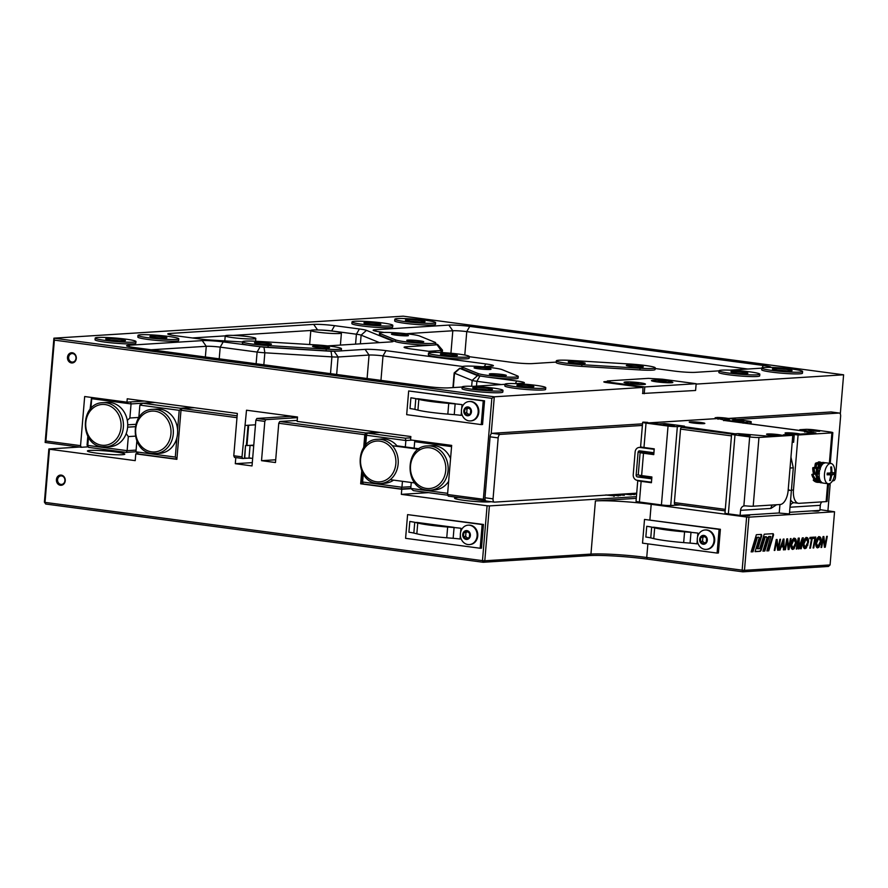 <?xml version="1.0" encoding="UTF-8"?>
<svg xmlns="http://www.w3.org/2000/svg" width="888" height="888" viewBox="0 0 888 888"><rect width="100%" height="100%" fill="white"/><g stroke="black" fill="none" stroke-linecap="round" stroke-linejoin="round"><path stroke-width="1.33" d="M494.15 502.086L486.402 501.054A3.408 1.687 -82.4 0 1 486.236 501.043A3.408 1.687 -82.4 0 1 484.97 497.768L493.051 498.845L498.168 437.895L490.098 436.818A3.408 1.687 -82.4 0 1 492.085 433.322L642.524 423.842M484.97 497.768L490.098 436.818M728.471 418.437L831.113 411.965A3.408 1.687 -82.4 0 1 831.279 411.976A3.408 1.687 -82.4 0 1 831.434 412.01M492.085 433.322L500.166 434.399L642.39 425.441M736.552 419.513L839.182 413.042L831.113 411.965M831.279 411.976L839.349 413.053A3.408 1.687 97.6 0 1 840.614 416.328L835.497 477.278A3.408 1.687 97.6 0 1 833.499 480.774L832.5 480.841M636.707 493.173L494.472 502.131A3.408 1.687 97.6 0 1 494.316 502.12A3.408 1.687 97.6 0 1 493.051 498.845M500.166 434.399A3.408 1.687 97.6 0 0 498.168 437.895M693.128 423.01L700.821 423.654M816.305 474.081A5.461 2.708 -82.4 0 1 816.316 472.383A5.461 2.708 -82.4 0 1 816.805 469.941M818.292 467.388A5.461 2.708 -82.4 0 1 818.925 466.955M815.706 474.259L816.76 468.442M816.96 477.933L816.094 476.012M817.448 467.377L819.058 465.889M816.072 467.399L816.338 469.097L814.773 467.532L816.072 467.399L817.071 462.67L817.571 463.68M819.136 462.937L818.37 465.956L817.815 462.792L820.368 462.171L820.734 463.436M814.829 467.876L812.842 467.643L812.742 468.498A10.234 4.584 75.3 0 0 813.475 473.548L813.641 474.436L815.584 473.693M814.829 474.17L814.019 467.366M814.407 473.537L811.843 474.481L812.043 475.38A10.234 6.56 76.8 0 0 814.496 479.709L815.983 480.075L816.449 477.6M813.785 474.059L812.864 474.27L813.064 475.147L815.983 480.075M814.929 479.342L814.152 480.153L814.64 480.686L818.958 482.073M819.014 482.362L818.37 482.351A10.234 7.703 90.6 0 1 814.64 480.686M817.471 482.339L818.092 482.362L817.471 482.339A10.234 7.703 90.6 0 1 813.741 480.674L813.23 480.119L814.019 479.132M820.679 463.403L821.345 462.459L822.588 462.87M820.368 462.171A10.234 1.776 95.4 0 0 820.101 462.004L818.758 461.882A10.234 1.776 95.4 0 0 818.081 462.47L817.815 462.792M817.071 462.67L815.506 463.225A10.234 2.697 82.8 0 0 814.884 466.744L814.773 467.532M816.805 463.059A10.234 2.697 82.8 0 0 816.194 466.577M813.919 468.187A10.234 4.584 75.3 0 0 814.651 473.249M813.064 475.147A10.234 6.56 76.8 0 0 815.506 479.476M811.843 474.481L812.864 474.27M813.23 480.119L814.152 480.153M820.101 462.004A10.234 1.776 95.4 0 0 819.413 462.593M770.495 435.12L776.867 435.597M828.77 483.782A10.234 5.073 -82.4 0 1 828.271 483.76A10.234 5.073 -82.4 0 1 824.53 473.448A10.234 5.073 -82.4 0 1 830.48 463.458A10.234 5.073 -82.4 0 1 830.968 463.481A10.234 5.073 -82.4 0 1 834.709 473.792A10.234 5.073 -82.4 0 1 828.77 483.782M828.271 483.76L822.987 483.061A10.234 5.073 -82.4 0 1 819.247 472.738A10.234 5.073 -82.4 0 1 825.196 462.759A10.234 5.073 -82.4 0 1 825.685 462.77L830.968 463.481M830.702 475.901L831.534 476.012L830.469 480.497L829.614 480.552L830.68 476.068L830.18 474.758L827.117 474.814L827.25 473.115L830.247 473.06L831.046 471.661L830.746 466.999L831.601 466.955L831.912 471.617L831.057 471.495M831.912 471.617L832.478 472.927L830.768 472.705L832.367 472.904M832.478 472.927L834.098 472.682L833.965 474.381L832.334 474.614L831.534 476.012M830.469 480.497L829.658 480.386M833.965 474.381L828.027 474.048A1.365 0.677 97.6 0 0 827.538 474.414M830.336 473.892L830.402 473.026M657.242 423.798L648.773 423.021M700.965 422.51A7.848 0.666 4.8 0 0 692.862 421.844A7.848 0.666 4.8 0 0 689.232 422.155A7.848 0.666 4.8 0 0 693.084 422.999A7.848 0.666 4.8 0 0 704.806 423.465A7.848 0.666 4.8 0 0 700.965 422.51M800.31 434.121A7.837 0.666 4.8 0 0 796.814 433.455A7.837 0.666 4.8 0 0 788.722 432.789A7.837 0.666 4.8 0 0 785.092 433.111A7.837 0.666 4.8 0 0 788.944 433.955A7.837 0.666 4.8 0 0 794.438 434.487M781.817 435.286A7.837 0.666 4.8 0 0 778.321 434.621A7.837 0.666 4.8 0 0 770.229 433.955A7.837 0.666 4.8 0 0 766.599 434.276A7.837 0.666 4.8 0 0 770.451 435.12A7.837 0.666 4.8 0 0 775.946 435.653M735.042 433.799L684.426 426.751M785.725 435.031L783.582 434.754L788.378 434.454L792.762 435.342L788.966 434.831L767.987 436.152L738.194 433.599L732.545 433.955A6.827 0.577 4.8 0 0 731.612 434.165A6.827 0.577 4.8 0 0 734.987 434.954L749.672 436.907A6.827 0.577 4.8 0 0 758.963 437.473L792.784 435.342L788.144 490.542A13.642 6.76 -82.4 0 1 780.164 504.517L753.191 506.216A6.827 0.577 -175.2 0 1 745.476 505.838L743.867 505.938L745.476 505.838M794.238 434.942L792.784 435.031M804.561 431.701L813.652 433.277M723.631 420.39L805.061 431.224M717.926 419.214L717.97 418.648L723.676 419.869M717.97 418.648L717.526 418.581A3.408 2.953 -93.6 0 0 717.027 418.57L648.173 422.91M792.207 442.146L793.639 442.058M820.168 469.008L818.836 467.932L820.135 467.288L820.323 469.175M822.022 464.868L821.999 463.048L824.73 463.125M821.722 463.958L820.989 463.259L820.135 467.288M818.081 467.232L816.76 468.331A10.234 4.362 75.8 0 0 817.326 473.326L817.46 474.225L819.402 473.715L818.658 473.959L817.959 468.02L818.081 467.232L818.869 467.81M818.225 473.559L815.65 474.281L815.817 475.202A10.234 6.383 76.1 0 0 818.092 479.709L819.58 480.108L819.724 479.276M817.604 473.915L816.683 474.059L817.604 473.915M819.58 480.108L816.683 474.059L815.65 474.281L816.683 474.059M818.536 479.431L817.726 480.186L818.192 480.774L822.466 482.85L820.923 482.795A10.234 7.637 88.6 0 1 817.282 480.797L816.805 480.186L817.704 479.165M821.211 481.762L820.723 482.772L821.345 482.783M824.519 462.859A10.234 1.765 96.8 0 0 824.164 462.559L822.832 462.404A10.234 1.765 96.8 0 0 822.266 462.781L821.999 463.048M821.256 462.914L819.68 463.392A10.234 2.542 84 0 0 818.969 466.644L818.836 467.399M820.989 463.259A10.234 2.542 84 0 0 820.29 466.5M817.46 474.225L818.658 473.959M817.959 468.02A10.234 4.362 75.8 0 0 818.514 473.026M816.86 474.947A10.234 6.383 76.1 0 0 819.125 479.453M818.192 480.774A10.234 7.637 88.6 0 0 821.833 482.772M816.805 480.186L817.726 480.186M819.835 482.473L820.723 482.772M824.164 462.559A10.234 1.765 96.8 0 0 823.609 462.937M788.988 433.955L795.359 434.432M811.221 431.013L808.435 430.358L819.657 431.302L811.221 431.013M718.048 419.247L718.148 417.982L725.918 418.503L729.326 419.469L723.676 419.824L743.156 422.455L750.282 422.011A6.827 0.577 4.8 0 0 751.215 421.8A6.827 0.577 4.8 0 0 747.84 421.012L725.818 418.082A6.827 0.577 4.8 0 0 716.516 417.515L718.148 417.982M735.475 420.923L732.689 420.279L741.125 420.568L743.9 421.223L735.475 420.923M647.774 422.411L643.578 422.111A6.827 0.577 4.8 0 0 642.657 422.322A6.827 0.577 4.8 0 0 646.031 423.11L668.042 426.04A6.827 0.577 4.8 0 0 677.344 426.606L684.481 426.151L664.601 423.543L658.952 423.909L647.752 422.799M665.956 425.308L663.17 424.653L674.392 425.596L665.956 425.308M741.702 435.386L738.916 434.743L747.352 435.031L750.138 435.686L741.702 435.386M828.537 483.782L827.061 501.409A6.827 0.577 -175.2 0 1 826.129 501.62L799.167 503.318A13.642 6.76 -82.4 0 1 798.501 503.296A13.642 6.76 -82.4 0 1 793.45 490.209L798.09 435.009L794.272 434.498L793.617 442.291L792.44 442.135M794.272 434.498L815.939 433.022L804.606 431.257L804.539 432.001M798.09 435.009L831.901 432.878A6.827 0.577 4.8 0 0 832.833 432.667A6.827 0.577 4.8 0 0 829.459 431.879L814.773 429.925A6.827 0.577 4.8 0 0 805.483 429.359L799.833 429.714L807.347 430.969L804.606 431.257M799.833 429.714L799.766 430.458L745.998 423.299A1.709 0.844 97.6 0 0 745.92 423.299L745.565 423.321M743.09 423.176L743.156 422.455M723.609 420.623L723.676 419.824M684.481 426.151L684.382 427.239M732.955 433.921L681.54 427.35A1.709 0.844 97.6 0 0 680.541 429.093L674.369 502.586A1.709 0.844 97.6 0 0 675.002 504.218A1.709 0.844 97.6 0 0 675.08 504.218L725.174 510.889L675.002 504.218M642.657 422.322L640.603 446.697A6.827 0.577 4.8 0 0 643.978 447.485L654.256 448.862L653.768 454.612L643.5 453.246A6.827 0.577 -175.2 0 1 640.126 452.458A6.827 0.577 -175.2 0 1 640.17 452.403L653.812 454.09M776.589 504.739L770.928 508.424L740.537 510.334L740.104 515.417L779.231 512.953M789.554 512.298L819.89 510.389L820.323 505.316L789.976 507.226M821.922 501.887A5.117 4.418 -93.6 0 0 820.323 505.316M715.24 417.593L715.14 418.692M680.197 504.906L670.718 505.505L677.344 426.606M638.294 474.747A6.827 0.577 4.8 0 0 638.25 474.814A6.827 0.577 4.8 0 0 641.624 475.591L651.892 476.967L651.415 482.717L641.136 481.352A6.827 0.577 -175.2 0 1 637.762 480.563A6.827 0.577 -175.2 0 1 637.806 480.508L651.459 482.195L651.736 478.799M653.901 453.024L649.117 452.114M637.762 480.563L636.03 501.221A6.827 0.577 4.8 0 0 639.404 502.009L661.427 504.939A6.827 0.577 4.8 0 0 670.718 505.505M731.612 434.165L724.985 513.064A6.827 0.577 4.8 0 0 728.36 513.852L740.104 515.417M740.537 510.334A5.117 4.418 86.4 0 1 743.867 505.938L749.672 436.907M647.308 452.136L647.208 453.335M651.792 478.244L640.825 476.934L651.859 477.367M638.317 474.902L636.163 475.036A1.709 1.476 -93.6 0 0 637.495 476.934L651.581 478.81M651.304 482.195L637.207 480.319A5.117 4.418 86.4 0 1 633.233 474.647L635.131 451.959A5.117 4.418 86.4 0 1 639.216 447.441A5.117 4.418 86.4 0 1 639.959 447.463L654.212 449.339M653.934 452.725L654.056 449.339M643.622 447.441L653.89 448.806M653.768 452.725L639.682 450.849A1.709 1.476 86.4 0 0 638.072 452.347L646.797 451.803M636.163 475.036L638.072 452.347M790.709 490.376L788.156 490.354L790.709 490.376M779.942 504.528L779.22 513.064L789.421 513.93L793.284 467.865L790.043 467.998M788.233 489.543L788.877 489.632M458.63 497.524A18.759 1.587 4.8 0 0 454.556 498.168A18.759 1.587 4.8 0 0 463.836 500.333A18.759 1.587 4.8 0 0 491.108 501.698M115.529 451.97A18.759 1.587 4.8 0 0 87.424 450.993A18.759 1.587 4.8 0 0 96.692 453.158A18.759 1.587 4.8 0 0 124.808 454.134A18.759 1.587 4.8 0 0 115.529 451.97M759.218 537.906L755.066 551.648L759.984 551.337A2.731 1.354 97.6 0 0 761.371 549.65L765.278 536.851L767.099 537.407L762.936 551.148L764.812 551.026L769.208 536.607L770.773 536.507L766.877 550.904L768.753 550.782L773.393 535.542A1.365 0.677 97.6 0 0 773.504 534.987A1.365 0.677 97.6 0 0 772.993 533.677A1.365 0.677 97.6 0 0 772.926 533.677L764.235 534.221L759.617 548.662L757.775 548.773L761.582 536.285A1.365 0.677 97.6 0 0 761.693 535.73A1.365 0.677 97.6 0 0 761.183 534.421A1.365 0.677 97.6 0 0 761.116 534.421L756.365 534.72L751.137 551.892L753.002 551.77L757.397 537.351L758.974 537.251L759.218 537.906M766.91 550.782L768.164 550.704L772.804 535.464A1.365 0.677 97.6 0 0 772.915 534.909A1.365 0.677 97.6 0 0 772.604 533.699M757.775 548.773L757.187 548.695L760.994 536.208A1.365 0.677 97.6 0 0 761.105 535.653A1.365 0.677 97.6 0 0 760.805 534.443M56.421 479.598A5.117 4.418 -93.6 0 0 60.406 485.27A5.117 4.418 -93.6 0 0 65.235 480.774A5.117 4.418 -93.6 0 0 61.261 475.102A5.117 4.418 -93.6 0 0 56.421 479.598M57.587 479.664A4.262 3.685 -93.6 0 0 61.527 484.415A4.262 3.685 -93.6 0 0 64.924 480.641A4.262 3.685 -93.6 0 0 60.995 475.901A4.262 3.685 -93.6 0 0 57.587 479.664M64.857 479.309A4.262 3.685 -93.6 0 0 64.935 480.541M830.08 564.935L834.554 511.777L748.939 517.16L744.477 570.329L830.08 564.935L828.471 566.433L742.868 571.828L647.441 559.129A42.635 3.619 4.8 0 0 589.343 555.588L483.183 562.271L45.721 504.029L45.011 502.386L482.473 560.639L487.079 505.772L401.343 494.361L401.776 489.277L360.672 483.805L361.738 471.051M827.927 510.722L830.136 484.46L828.471 484.559M636.407 496.658L489.399 505.916L484.793 560.772L590.953 554.09A40.926 3.474 -175.2 0 1 646.73 557.486L742.146 570.185L746.619 517.027L651.193 504.317A40.926 3.474 4.8 0 0 595.415 500.921L636.274 498.346M830.136 484.46L828.515 484.071M428.56 492.64L401.343 494.361M487.079 505.772L489.399 505.916M606.104 494.949L614.585 495.915L605.66 494.982M613.608 495.593L614.585 495.915M612.098 494.716L618.425 495.893L611.588 494.749M614.096 494.594L620.29 495.515L613.608 494.627M614.995 494.538L622 495.016L617.304 494.394M617.793 494.361L624.364 495.26L614.407 494.572M626.084 493.839L631.213 494.827L623.42 494.006M623.931 493.972L628.782 494.494L625.552 493.872M626.839 493.795L631.945 494.283L628.449 493.684M628.948 493.661L634.576 494.616L626.284 493.828M636.618 494.183L630.669 493.55M631.179 493.517L636.03 494.039L632.8 493.417M634.088 493.328L636.674 493.584M636.685 493.406L635.697 493.229M636.663 493.673L633.533 493.373M633.333 493.384L636.629 494.017M815.761 537.04L813.73 547.952L813.086 547.985L815.117 537.085L815.761 537.04M812.22 538.505L810.422 548.151L809.778 548.196L811.577 538.55L809.778 538.661L810.011 537.407L814.218 537.14L813.985 538.394L811.632 538.428L809.834 548.074L810.422 548.151M804.595 548.573L805.072 548.629C803.673 548.462 803.052 546.941 803.207 544.089C803.573 540.304 804.706 538.095 806.604 537.484C808.047 537.651 808.668 539.205 808.469 542.157L806.282 548.029L804.839 548.629M786.646 543.123L785.414 549.728L784.77 549.772L786.812 538.861L787.623 538.816L788.655 548.007L790.398 538.639L791.042 538.594L789.01 549.506L788.167 549.561L787.145 540.481L784.826 549.65L785.414 549.728M781.107 546.964L780.008 550.072L779.298 550.116L783.249 539.094L784.004 539.038L784.049 549.816L783.405 549.861L783.416 546.819L780.519 546.886L779.42 549.994L780.008 550.072M776.112 543.789L774.88 550.394L774.236 550.438L776.267 539.527L777.078 539.482L778.11 548.673L779.864 539.305L780.508 539.26L778.465 550.172L777.622 550.227L776.612 541.147L776.112 543.789L775.524 543.711L774.292 550.316L774.88 550.394M792.374 549.339L792.851 549.406C791.452 549.228 790.831 547.718 790.986 544.855C791.352 541.07 792.485 538.872 794.383 538.25C795.826 538.417 796.447 539.982 796.247 542.923L794.061 548.795L792.618 549.394M798.168 542.124L796.925 549.006L796.281 549.05L798.245 538.139L799.278 538.084L799.067 547.119L802.319 537.884L803.34 537.828L801.231 548.74L800.576 548.773L802.608 539.116L799.1 548.873L798.401 548.917L798.612 539.638L796.336 548.928L796.925 549.006M817.238 547.774L817.715 547.841C816.316 547.663 815.695 546.142 815.85 543.29C816.216 539.504 817.349 537.307 819.247 536.685C820.69 536.851 821.311 538.417 821.111 541.358L818.925 547.23L817.482 547.829M822.899 540.836L821.666 547.452L821.023 547.485L823.054 536.585L823.864 536.53L824.897 545.72L826.65 536.352L827.294 536.319L825.252 547.219L824.408 547.274L823.387 538.195L821.078 547.374L821.666 547.452M297.48 417.316L290.254 416.35L256.865 418.459L265.823 419.647L264.824 421.389L261.527 460.672L275.469 462.537L278.765 423.254L279.764 421.5L365.789 432.956L364.79 434.709L278.765 423.254M297.458 417.66L265.823 419.647M79.509 447.041L48.862 448.973L49.473 449.228L45.011 502.386L44.4 502.142L48.862 448.973M138.184 453.713L135.775 453.868L135.209 460.639L49.473 449.228M236.974 417.682L180.997 410.234L176.879 459.34L135.775 453.868M194.328 407.714L181.996 408.491L237.129 415.828M180.997 410.234L181.996 408.491M252.303 462.615L235.298 463.691L235.808 457.586M264.824 421.389L255.866 420.202L252.026 465.923L235.298 463.691M255.866 420.202L256.865 418.459M378.11 432.179L365.789 432.956M297.225 420.401L279.764 421.5M363.714 447.574L364.79 434.709M363.081 483.66L360.672 483.805M411.077 488.689L401.776 489.277M670.917 505.494A6.993 0.588 4.8 0 0 673.948 505.305M811.699 510.911A6.993 0.588 4.8 0 0 818.792 510.911A6.993 0.588 4.8 0 0 817.826 510.522M742.046 515.295A6.993 0.588 4.8 0 0 749.716 515.351A6.993 0.588 4.8 0 0 748.44 514.896M746.619 517.027L748.939 517.16M834.554 511.777L819.957 509.656M275.702 459.784L261.527 460.672M744.477 570.329L742.146 570.185L742.868 571.828L744.477 570.329M484.793 560.772L482.473 560.639L483.183 562.271L484.793 560.772M45.721 504.029L44.4 502.142M776.512 539.516L777.522 548.595L778.11 548.673M779.897 539.305L777.888 550.094L778.465 550.172M775.524 543.711L776.023 541.07L776.612 541.147M783.427 539.083L783.427 540.315M783.427 540.581L783.46 549.739L784.049 549.816M780.519 546.886L783.416 546.819M783.438 540.326L782.85 540.237L780.985 545.609L783.416 545.576L783.438 540.326L781.573 545.687M782.073 542.446L782.661 542.524M787.046 538.85L788.067 547.929L788.655 548.007M790.431 538.639L788.422 549.428L789.01 549.506M786.069 543.045L786.557 540.404L787.145 540.481M793.794 538.172C795.237 538.339 795.859 539.904 795.659 542.846L796.247 542.923M794.05 539.471L791.619 544.877L793.006 548.151L795.626 542.857L795.104 545.776L795.681 545.854M795.104 545.776L793.472 548.717L794.061 548.795M793.472 548.717L792.263 549.328M793.694 539.416L791.03 544.799L792.673 548.107M793.006 548.151L792.418 548.074M791.03 544.799L791.619 544.877M795.626 542.857L793.894 539.427M798.689 538.117L798.479 547.041L799.067 547.119M802.73 537.862L802.486 539.094M801.187 545.831L800.643 548.662L801.231 548.74M801.664 541.669L801.076 541.591L802.019 539.038L802.608 539.116M801.076 541.591L798.512 548.795L799.1 548.873M797.579 542.046L798.023 539.56L798.612 539.638M806.015 537.407C807.458 537.573 808.08 539.127 807.88 542.08L808.469 542.157M806.271 538.694L803.84 544.111L805.227 547.374L807.847 542.091L807.325 545.01L807.914 545.088M807.325 545.01L805.694 547.952L806.282 548.029M805.694 547.952L804.484 548.551M805.927 538.65L803.252 544.033L804.894 547.33M805.227 547.374L804.639 547.297M803.252 544.033L803.84 544.111M807.847 542.091L806.115 538.661M809.801 538.55L811.577 538.55M813.619 537.173L813.985 538.394M813.397 538.317L811.632 538.428M815.151 537.085L813.108 547.874L813.73 547.952M818.658 536.607C820.101 536.774 820.723 538.328 820.534 541.28L821.111 541.358M818.925 537.906L816.483 543.312L817.87 546.586L820.49 541.292L819.968 544.211L820.556 544.289M819.968 544.211L818.348 547.152L818.925 547.23M818.348 547.152L817.127 547.763M818.57 537.851L815.894 543.234L817.537 546.542M817.87 546.586L817.282 546.509M815.894 543.234L816.483 543.312M820.49 541.292L818.758 537.862M823.298 536.563L824.308 545.643L824.897 545.72M826.684 536.352L824.663 547.141L825.252 547.219M822.31 540.759L822.799 538.117L823.387 538.195M768.164 550.704L768.753 550.782M762.981 551.026L764.224 550.949L768.62 536.53L770.218 536.441M768.62 536.53L769.208 536.607M764.224 550.949L764.812 551.026M755.1 551.526L759.407 551.259A2.731 1.354 97.6 0 0 760.783 549.572L764.69 536.774L766.289 536.685M764.69 536.774L765.278 536.851M758.352 537.173L757.397 537.351M751.17 551.77L752.414 551.692L756.82 537.273M752.414 551.692L753.002 551.77M227.295 335.398A15.351 1.299 4.8 0 0 225.219 335.875A15.351 1.299 4.8 0 0 236.463 338.073A15.351 1.299 4.8 0 0 253.724 338.916A15.351 1.299 4.8 0 0 255.8 338.439A15.351 1.299 4.8 0 0 244.555 336.23A15.351 1.299 4.8 0 0 227.295 335.398M312.909 330.003A15.351 1.299 4.8 0 0 310.822 330.48A15.351 1.299 4.8 0 0 322.078 332.689A15.351 1.299 4.8 0 0 339.327 333.522A15.351 1.299 4.8 0 0 341.414 333.044A15.351 1.299 4.8 0 0 330.158 330.847A15.351 1.299 4.8 0 0 312.909 330.003M76.29 358.441A5.117 4.418 -93.6 0 0 72.317 352.769A5.117 4.418 -93.6 0 0 67.488 357.265A5.117 4.418 -93.6 0 0 71.462 362.937A5.117 4.418 -93.6 0 0 76.29 358.441M75.991 358.319A4.262 3.685 -93.6 0 0 72.05 353.568A4.262 3.685 -93.6 0 0 68.654 357.331A4.262 3.685 -93.6 0 0 72.583 362.082A4.262 3.685 -93.6 0 0 75.991 358.319M487.013 389.776A8.525 0.722 4.8 0 0 486.746 389.743A8.525 0.722 4.8 0 0 478.022 389.022M487.545 388.345A9.89 0.844 -175.2 0 1 492.385 389.555A9.89 0.844 -175.2 0 1 477.611 388.977A9.89 0.844 -175.2 0 1 472.749 387.901A9.89 0.844 -175.2 0 1 477.333 387.512A9.89 0.844 -175.2 0 1 487.545 388.345M120.013 340.914A8.525 0.722 4.8 0 0 119.747 340.881A8.525 0.722 4.8 0 0 111.022 340.16M120.546 339.482A9.89 0.844 -175.2 0 1 125.397 340.692A9.89 0.844 -175.2 0 1 110.612 340.115A9.89 0.844 -175.2 0 1 105.75 339.05A9.89 0.844 -175.2 0 1 110.345 338.65A9.89 0.844 -175.2 0 1 120.546 339.482M419.647 322.044A8.525 0.722 4.8 0 0 419.391 322.011A8.525 0.722 4.8 0 0 410.667 321.29M420.191 320.612A9.89 0.844 -175.2 0 1 425.03 321.822A9.89 0.844 -175.2 0 1 410.256 321.245A9.89 0.844 -175.2 0 1 405.394 320.168A9.89 0.844 -175.2 0 1 409.979 319.78A9.89 0.844 -175.2 0 1 420.191 320.612M786.646 370.906A8.525 0.722 4.8 0 0 786.38 370.873A8.525 0.722 4.8 0 0 777.655 370.152M787.179 369.475A9.89 0.844 -175.2 0 1 792.029 370.685A9.89 0.844 -175.2 0 1 777.255 370.096A9.89 0.844 -175.2 0 1 772.394 369.031A9.89 0.844 -175.2 0 1 776.978 368.642A9.89 0.844 -175.2 0 1 787.179 369.475M764.601 367.443A20.468 1.732 4.8 0 0 761.826 368.076A20.468 1.732 4.8 0 0 776.822 371.018A20.468 1.732 4.8 0 0 799.833 372.139A20.468 1.732 4.8 0 0 802.608 371.506A20.468 1.732 4.8 0 0 787.612 368.564A20.468 1.732 4.8 0 0 764.601 367.443M761.826 368.076L761.682 369.774A20.468 1.732 4.8 0 0 776.678 372.716A20.468 1.732 4.8 0 0 799.688 373.826A20.468 1.732 4.8 0 0 802.463 373.193L802.608 371.506M397.602 318.581A20.468 1.732 4.8 0 0 394.827 319.214A20.468 1.732 4.8 0 0 409.834 322.155A20.468 1.732 4.8 0 0 432.833 323.276A20.468 1.732 4.8 0 0 435.608 322.644A20.468 1.732 4.8 0 0 420.612 319.702A20.468 1.732 4.8 0 0 397.602 318.581M394.827 319.214L394.683 320.912A20.468 1.732 4.8 0 0 409.69 323.854A20.468 1.732 4.8 0 0 432.689 324.964A20.468 1.732 4.8 0 0 435.475 324.331L435.608 322.644M97.969 337.451A20.468 1.732 4.8 0 0 95.194 338.084A20.468 1.732 4.8 0 0 110.19 341.025A20.468 1.732 4.8 0 0 133.2 342.146A20.468 1.732 4.8 0 0 135.975 341.514A20.468 1.732 4.8 0 0 120.968 338.572A20.468 1.732 4.8 0 0 97.969 337.451M95.194 338.084L95.049 339.782A20.468 1.732 4.8 0 0 110.045 342.724A20.468 1.732 4.8 0 0 133.056 343.834A20.468 1.732 4.8 0 0 135.831 343.201L135.975 341.514M464.957 386.313A20.468 1.732 4.8 0 0 462.182 386.946A20.468 1.732 4.8 0 0 477.189 389.888A20.468 1.732 4.8 0 0 500.188 391.009A20.468 1.732 4.8 0 0 502.963 390.376A20.468 1.732 4.8 0 0 487.967 387.434A20.468 1.732 4.8 0 0 464.957 386.313M462.182 386.946L462.038 388.644A20.468 1.732 4.8 0 0 477.045 391.586A20.468 1.732 4.8 0 0 500.044 392.696A20.468 1.732 4.8 0 0 502.83 392.063L502.963 390.376M444.622 355.067A8.525 0.722 4.8 0 0 457.353 355.566A8.525 0.722 4.8 0 0 453.18 354.523A8.525 0.722 4.8 0 0 444.377 353.801A8.525 0.722 4.8 0 0 440.426 354.146A8.525 0.722 4.8 0 0 444.622 355.067M154.101 337.373A8.525 0.722 4.8 0 0 166.844 337.873A8.525 0.722 4.8 0 0 162.671 336.829A8.525 0.722 4.8 0 0 153.868 336.108A8.525 0.722 4.8 0 0 149.917 336.452A8.525 0.722 4.8 0 0 154.101 337.373M735.131 372.749A8.525 0.722 4.8 0 0 747.874 373.26A8.525 0.722 4.8 0 0 743.689 372.216A8.525 0.722 4.8 0 0 734.898 371.495A8.525 0.722 4.8 0 0 730.935 371.839A8.525 0.722 4.8 0 0 735.131 372.749M368.132 323.887A8.525 0.722 4.8 0 0 380.874 324.398A8.525 0.722 4.8 0 0 376.69 323.354A8.525 0.722 4.8 0 0 367.898 322.633A8.525 0.722 4.8 0 0 363.947 322.977A8.525 0.722 4.8 0 0 368.132 323.887M493.562 375.014A8.525 0.722 4.8 0 0 506.304 375.513A8.525 0.722 4.8 0 0 502.131 374.47A8.525 0.722 4.8 0 0 493.328 373.748A8.525 0.722 4.8 0 0 489.377 374.092A8.525 0.722 4.8 0 0 493.562 375.014M478.266 368.775A8.525 0.722 4.8 0 0 491.009 369.275A8.525 0.722 4.8 0 0 486.835 368.243A8.525 0.722 4.8 0 0 478.033 367.521A8.525 0.722 4.8 0 0 474.081 367.854A8.525 0.722 4.8 0 0 478.266 368.775M258.686 343.745A8.525 0.722 4.8 0 0 271.428 344.244A8.525 0.722 4.8 0 0 267.255 343.201A8.525 0.722 4.8 0 0 258.452 342.479A8.525 0.722 4.8 0 0 254.501 342.824A8.525 0.722 4.8 0 0 258.686 343.745M316.794 347.275A8.525 0.722 4.8 0 0 329.537 347.785A8.525 0.722 4.8 0 0 325.352 346.742A8.525 0.722 4.8 0 0 316.561 346.02A8.525 0.722 4.8 0 0 312.598 346.364A8.525 0.722 4.8 0 0 316.794 347.275M630.547 366.389A8.525 0.722 4.8 0 0 643.289 366.888A8.525 0.722 4.8 0 0 639.105 365.845A8.525 0.722 4.8 0 0 630.314 365.123A8.525 0.722 4.8 0 0 626.351 365.468A8.525 0.722 4.8 0 0 630.547 366.389M572.438 362.848A8.525 0.722 4.8 0 0 585.181 363.347A8.525 0.722 4.8 0 0 581.007 362.304A8.525 0.722 4.8 0 0 572.205 361.583A8.525 0.722 4.8 0 0 568.253 361.927A8.525 0.722 4.8 0 0 572.438 362.848M395.671 335.109A8.525 0.722 4.8 0 0 408.413 335.62A8.525 0.722 4.8 0 0 404.229 334.576A8.525 0.722 4.8 0 0 395.426 333.855A8.525 0.722 4.8 0 0 391.475 334.199A8.525 0.722 4.8 0 0 395.671 335.109M410.966 341.347A8.525 0.722 4.8 0 0 423.709 341.847A8.525 0.722 4.8 0 0 419.525 340.803A8.525 0.722 4.8 0 0 410.733 340.093A8.525 0.722 4.8 0 0 406.771 340.426A8.525 0.722 4.8 0 0 410.966 341.347M419.669 336.041A20.468 1.732 4.8 0 0 402.697 333.344A20.468 1.732 4.8 0 0 382.328 332.501A20.468 1.732 4.8 0 0 379.553 333.133A20.468 1.732 4.8 0 0 380.231 333.644L395.526 339.882A20.468 1.732 4.8 0 0 417.793 343.012A20.468 1.732 4.8 0 0 435.642 342.79A20.468 1.732 4.8 0 0 434.965 342.28L419.669 336.041M571.528 360.461A20.468 1.732 4.8 0 0 559.107 360.228A20.468 1.732 4.8 0 0 556.332 360.861A20.468 1.732 4.8 0 0 581.918 364.691L640.015 368.231A20.468 1.732 4.8 0 0 655.222 367.832A20.468 1.732 4.8 0 0 629.636 364.002L571.528 360.461M257.775 341.358A20.468 1.732 4.8 0 0 245.354 341.125A20.468 1.732 4.8 0 0 242.579 341.758A20.468 1.732 4.8 0 0 268.165 345.587L326.262 349.128A20.468 1.732 4.8 0 0 341.469 348.718A20.468 1.732 4.8 0 0 315.884 344.888L257.775 341.358M502.275 369.708A20.468 1.732 4.8 0 0 485.303 367.01A20.468 1.732 4.8 0 0 464.935 366.167A20.468 1.732 4.8 0 0 462.16 366.8A20.468 1.732 4.8 0 0 462.826 367.31L478.121 373.537A20.468 1.732 4.8 0 0 500.388 376.679A20.468 1.732 4.8 0 0 518.237 376.457A20.468 1.732 4.8 0 0 517.571 375.946L502.275 369.708M352.025 321.911L351.881 323.598A20.468 1.732 4.8 0 0 366.877 326.54A20.468 1.732 4.8 0 0 389.888 327.661A20.468 1.732 4.8 0 0 392.663 327.028L392.807 325.33A20.468 1.732 4.8 0 0 377.811 322.388A20.468 1.732 4.8 0 0 354.8 321.278A20.468 1.732 4.8 0 0 352.025 321.911A20.468 1.732 4.8 0 0 367.022 324.853A20.468 1.732 4.8 0 0 390.032 325.974A20.468 1.732 4.8 0 0 392.807 325.33M719.014 370.773L718.88 372.461A20.468 1.732 4.8 0 0 733.877 375.402A20.468 1.732 4.8 0 0 756.887 376.523A20.468 1.732 4.8 0 0 759.662 375.89L759.806 374.192A20.468 1.732 4.8 0 0 744.799 371.251A20.468 1.732 4.8 0 0 721.789 370.141A20.468 1.732 4.8 0 0 719.014 370.773A20.468 1.732 4.8 0 0 734.021 373.715A20.468 1.732 4.8 0 0 757.02 374.825A20.468 1.732 4.8 0 0 759.806 374.192M137.995 335.387L137.851 337.085A20.468 1.732 4.8 0 0 152.858 340.026A20.468 1.732 4.8 0 0 175.857 341.136A20.468 1.732 4.8 0 0 178.632 340.504L178.777 338.816A20.468 1.732 4.8 0 0 163.781 335.875A20.468 1.732 4.8 0 0 140.77 334.754A20.468 1.732 4.8 0 0 137.995 335.387A20.468 1.732 4.8 0 0 152.991 338.328A20.468 1.732 4.8 0 0 176.002 339.449A20.468 1.732 4.8 0 0 178.777 338.816M428.504 353.08L428.36 354.778A20.468 1.732 4.8 0 0 443.367 357.72A20.468 1.732 4.8 0 0 466.367 358.83A20.468 1.732 4.8 0 0 469.153 358.197L469.286 356.51A20.468 1.732 4.8 0 0 454.29 353.568A20.468 1.732 4.8 0 0 431.279 352.447A20.468 1.732 4.8 0 0 428.504 353.08A20.468 1.732 4.8 0 0 443.512 356.021A20.468 1.732 4.8 0 0 466.511 357.143A20.468 1.732 4.8 0 0 469.286 356.51M504.995 384.249L504.85 385.947A20.468 1.732 4.8 0 0 519.846 388.889A20.468 1.732 4.8 0 0 542.857 389.999A20.468 1.732 4.8 0 0 545.632 389.366L545.776 387.679A20.468 1.732 4.8 0 0 530.769 384.737A20.468 1.732 4.8 0 0 507.77 383.616A20.468 1.732 4.8 0 0 504.995 384.249A20.468 1.732 4.8 0 0 519.991 387.19A20.468 1.732 4.8 0 0 543.001 388.311A20.468 1.732 4.8 0 0 545.776 387.679M521.101 386.236A8.525 0.722 4.8 0 0 533.843 386.735A8.525 0.722 4.8 0 0 529.659 385.692A8.525 0.722 4.8 0 0 520.868 384.97A8.525 0.722 4.8 0 0 516.905 385.314A8.525 0.722 4.8 0 0 521.101 386.236M242.557 341.98L211.755 340.104A15.351 1.299 -175.2 0 1 200.155 339.005L175.369 335.697A15.351 1.299 -175.2 0 1 167.821 334.043A15.351 1.299 -175.2 0 1 169.852 333.455L313.686 324.398A15.351 1.299 -175.2 0 1 334.598 325.674L359.396 328.971A15.351 1.299 -175.2 0 1 366.478 330.358L392.663 341.036A15.351 1.299 -175.2 0 1 393.106 341.525A15.351 1.299 -175.2 0 1 391.086 341.891L327.506 345.898M607.314 381.507L604.75 381.674A6.827 0.577 4.8 0 0 603.818 381.884A6.827 0.577 4.8 0 0 607.192 382.673L643.012 387.434L494.305 396.803L491.197 433.832M840.314 413.963L843.6 374.803L696.125 384.093M843.6 374.803L403.208 316.172L53.913 338.173L494.305 396.803L491.841 398.357L54.379 340.115L45.91 441.025L80.553 445.643L84.671 396.536L126.951 402.164L127.239 398.779L237.34 413.442L233.777 455.766L242.002 456.865L246.509 410.212L297.513 416.994L297.136 421.4L410.855 436.541L410.567 439.926L451.67 445.399L447.541 494.505L483.361 499.267L491.841 398.357M462.182 387.024L448.673 387.867A15.351 1.299 -175.2 0 1 427.761 386.602L134.155 347.508A15.351 1.299 -175.2 0 1 126.618 345.854A15.351 1.299 -175.2 0 1 128.649 345.266L202.275 340.626A15.351 1.299 -175.2 0 1 223.199 341.902L263.969 347.186L331.035 351.271L338.55 351.049A20.468 1.732 4.8 0 0 341.325 350.416L341.469 348.718M242.579 341.758L242.435 343.456A20.468 1.732 4.8 0 0 252.558 345.809A20.468 1.732 4.8 0 0 268.021 347.275L326.118 350.816A20.468 1.732 4.8 0 0 338.55 351.049L365.09 349.373A15.351 1.299 -175.2 0 1 386.003 350.649L485.825 363.936A15.351 1.299 -175.2 0 1 493.351 365.812A15.351 1.299 -175.2 0 1 491.33 366.189L482.339 366.755M462.06 368.032L459.862 368.42L477.522 375.613L487.434 377.078A20.468 1.732 4.8 0 0 518.093 378.144L518.237 376.457M462.16 366.8L462.015 368.487A20.468 1.732 4.8 0 0 462.692 368.997L477.988 375.236A20.468 1.732 4.8 0 0 487.434 377.078L516.794 380.996A15.351 1.299 -175.2 0 1 524.32 382.861A15.351 1.299 -175.2 0 1 522.299 383.239L515.961 383.638M504.983 384.326L473.16 386.336M384.071 332.423L380.719 331.979A15.351 1.299 -175.2 0 1 373.182 330.325A15.351 1.299 -175.2 0 1 375.213 329.737L448.84 325.097A15.351 1.299 -175.2 0 1 469.752 326.373L763.347 365.468A15.351 1.299 -175.2 0 1 770.873 367.343A15.351 1.299 -175.2 0 1 770.795 367.399M761.815 368.154L729.992 370.152M719.014 370.851L695.237 372.35A15.351 1.299 -175.2 0 1 674.314 371.073L655.155 368.52M556.332 360.861L556.188 362.559A20.468 1.732 4.8 0 0 581.773 366.389L639.871 369.93A20.468 1.732 4.8 0 0 655.078 369.519L655.222 367.832M556.232 362.093L532.423 363.592A15.351 1.299 -175.2 0 1 511.51 362.326L469.275 356.699M436.863 352.381L411.688 349.028A15.351 1.299 -175.2 0 1 404.14 347.375A15.351 1.299 -175.2 0 1 406.182 346.786L432.722 345.121A20.468 1.732 4.8 0 0 435.497 344.489L435.642 342.79M379.553 333.133L379.409 334.82A20.468 1.732 4.8 0 0 380.086 335.331L395.382 341.569A20.468 1.732 4.8 0 0 412.354 344.267A20.468 1.732 4.8 0 0 432.722 345.121L437.795 344.644L435.564 343.7M486.324 501.054L448.262 496.137L447.541 494.505M253.779 445.121L246.953 445.554L248.662 425.23L255.478 424.797L245.232 425.452M250.449 458.019L242.713 458.497L234.499 457.409L233.777 455.766M242.002 456.865L242.713 458.497M144.411 401.065L126.951 402.164M80.553 445.643L81.263 447.275L45.155 442.468L53.913 338.173L54.379 340.115M88.012 446.853L81.263 447.275M642.757 393.517L643.012 387.434M485.581 500.654L483.361 499.267M45.155 442.468L45.91 441.025M462.593 366.489L383.006 355.888A10.234 0.866 4.8 0 0 369.064 355.045L338.117 356.987A10.234 0.866 -175.2 0 1 331.912 356.876L264.846 352.791A10.234 0.866 -175.2 0 1 257.109 352.059L220.202 347.141A10.234 0.866 4.8 0 0 206.26 346.298L151.115 349.772M501.243 384.56L476.889 381.318A10.234 0.866 -175.2 0 1 472.161 380.397L454.512 373.204A10.234 0.866 -175.2 0 1 454.168 372.938A10.234 0.866 -175.2 0 1 454.212 372.871L459.718 368.254M437.795 344.644L442.457 350.116A10.234 0.866 -175.2 0 1 442.49 350.194A10.234 0.866 -175.2 0 1 441.103 350.505L428.638 351.293M747.807 369.031L466.766 331.613A10.234 0.866 4.8 0 0 452.813 330.769L406.16 333.699M309.646 344.511L310.822 330.48L233.056 335.398M224.797 340.903L225.219 335.875L192.319 337.962M379.476 342.624L361.116 335.142A10.234 0.866 4.8 0 0 356.399 334.21L331.601 330.913A10.234 0.866 4.8 0 0 319.181 330.025M177.001 457.919L176.146 459.041L138.561 454.034L135.942 451.837L175.291 457.076L176.923 437.551A22.167 19.159 -93.6 0 0 177.578 429.859A22.167 19.159 -93.6 0 0 160.306 409.19A22.167 19.159 -93.6 0 0 157.065 409.079L152.78 409.346A22.167 19.159 86.4 0 1 156.033 409.457A22.167 19.159 86.4 0 1 173.349 432.145A22.167 19.159 86.4 0 1 155.578 453.601A22.167 19.159 86.4 0 1 152.325 453.479M135.942 451.837L136.852 441.103M152.78 409.346C129.748 409.479 129.282 451.77 152.248 453.479L159.851 453.324A22.167 19.159 -93.6 0 0 176.923 437.551M154.978 402.475L142.835 403.241L180.408 408.247L181.219 409.856M138.817 417.638L139.871 405.106L142.835 403.241M192.563 407.481L180.408 408.247M176.912 458.985L176.146 459.041M177.578 429.859L179.209 410.334L139.871 405.106M180.697 409.412L179.209 410.334M176.601 458.175L175.291 457.076M102.875 402.697C79.842 402.83 79.376 445.132 102.342 446.842L109.946 446.686A22.167 19.159 -93.6 0 0 126.207 433.577A22.167 19.159 -93.6 0 0 127.306 420.39A22.167 19.159 -93.6 0 0 110.401 402.541A22.167 19.159 -93.6 0 0 107.159 402.431L102.875 402.697A22.167 19.159 86.4 0 1 106.116 402.819A22.167 19.159 86.4 0 1 123.443 425.496A22.167 19.159 86.4 0 1 105.661 446.953A22.167 19.159 86.4 0 1 102.42 446.842M154.723 402.442L131.058 403.929L129.881 418.004L127.306 420.39M130.58 401.942L131.058 403.929L91.719 398.69L90.898 408.513M135.953 451.781L126.229 452.392L88.656 447.386L87.057 445.121L87.812 436.252M136.097 450.094L127.139 450.66L126.229 452.392M90.054 409.468L91.553 397.458M138.839 417.438L129.881 418.004M135.709 424.32L127.717 424.819M135.165 426.717L127.628 427.184M126.207 433.577L128.316 436.585L127.139 450.66L87.801 445.421L88.467 437.396M135.287 436.152L128.316 436.585M87.346 446.287L87.801 445.421M91.442 397.524L91.719 398.69M393.551 480.131A22.167 19.159 86.4 0 1 384.748 483.272L380.464 483.538A22.167 19.159 86.4 0 1 377.222 483.427M377.678 439.294C354.645 439.416 354.179 481.718 377.145 483.427L380.464 483.538A22.167 19.159 86.4 0 0 398.246 462.082A22.167 19.159 86.4 0 0 380.919 439.405A22.167 19.159 86.4 0 0 377.678 439.294L381.962 439.016A22.167 19.159 86.4 0 1 385.203 439.138A22.167 19.159 86.4 0 1 396.969 445.832L419.125 448.784M363.281 473.981L362.604 482.006L401.942 487.246L402.442 481.307M364.857 446.054L365.789 434.976L367.721 433.178L405.305 438.184L410.744 437.84M405.305 438.184L405.872 440.515L412.065 440.126M367.721 433.178L379.875 432.412M410.9 486.68L401.942 487.246L401.043 488.977L363.458 483.982L361.871 481.707L362.615 472.838M401.043 488.977L410.756 488.367M405.328 446.953L405.872 440.515L366.522 435.275L365.701 445.099M362.149 482.872L362.604 482.006M366.245 434.11L366.522 435.275M427.594 445.931C404.551 446.065 404.084 488.356 427.05 490.065L430.38 490.187A22.167 19.159 86.4 0 0 448.163 468.731A22.167 19.159 86.4 0 0 430.835 446.054A22.167 19.159 86.4 0 0 427.594 445.931L431.868 445.665A22.167 19.159 86.4 0 1 435.109 445.776A22.167 19.159 86.4 0 1 450.56 458.596M451.57 446.597L414.674 441.691L414.141 448.118M447.852 495.215L413.375 490.62L410.756 488.422L447.641 493.328M414.674 441.691L416.272 440.681M411.255 482.484L410.756 488.422M448.651 481.34A22.167 19.159 86.4 0 1 434.654 489.921L430.38 490.187A22.167 19.159 86.4 0 1 427.139 490.076M697.269 540.204L696.969 543.845A12.998 1.099 4.8 0 0 690.076 543.123L683.671 542.601A32.923 2.786 -175.2 0 1 653.768 538.616L650.76 537.884A12.998 1.099 4.8 0 0 645.842 537.04L646.742 526.284L656.609 527.938A30.714 2.597 -175.2 0 0 684.504 531.657L697.868 533.089L697.546 536.974M653.768 538.616L654.667 527.861L651.659 527.128L650.76 537.884M690.076 543.123L690.986 532.367L684.57 531.845L683.671 542.601M654.667 527.861A32.923 2.786 4.8 0 0 684.57 531.845M690.986 532.367A12.998 1.099 -175.2 0 1 697.868 533.089M646.742 526.284A12.998 1.099 -175.2 0 1 651.659 527.128M653.535 527.183L691.075 532.19M642.524 543.145L644.51 519.436L719.08 529.37L717.093 553.069L642.524 543.145M717.093 553.069L718.403 552.991L720.39 529.281L719.08 529.37M644.51 519.436L720.39 529.281M460.35 535.386L460.04 539.027A12.998 1.099 4.8 0 0 453.158 538.306L446.742 537.784A32.923 2.786 -175.2 0 1 416.838 533.799L413.841 533.066A12.998 1.099 4.8 0 0 408.913 532.223L409.823 521.467L419.691 523.121A30.714 2.597 -175.2 0 0 447.585 526.839L460.95 528.271L460.617 532.167M416.838 533.799L417.749 523.054L414.74 522.322L413.841 533.066M453.158 538.306L454.068 527.55L447.652 527.028L446.742 537.784M417.749 523.054A32.923 2.786 4.8 0 0 447.652 527.028M454.068 527.55A12.998 1.099 -175.2 0 1 460.95 528.271M409.823 521.467A12.998 1.099 -175.2 0 1 414.74 522.322M416.616 522.377L454.156 527.372M405.594 538.328L407.592 514.618L482.162 524.553L480.175 548.251L405.594 538.328M480.175 548.251L481.474 548.174L483.472 524.464L482.162 524.553M407.592 514.618L483.472 524.464M461.427 411.732L461.127 415.362A12.998 1.099 4.8 0 0 454.245 414.641L447.83 414.119A32.923 2.786 -175.2 0 1 417.926 410.145L414.918 409.401A12.998 1.099 4.8 0 0 410.001 408.558L410.9 397.802L420.768 399.467A30.714 2.597 -175.2 0 0 448.662 403.174L462.026 404.617L461.705 408.502M417.926 410.145L418.825 399.389L415.817 398.656L414.918 409.401M454.245 414.641L455.144 403.885L448.729 403.374L447.83 414.119M418.825 399.389A32.923 2.786 4.8 0 0 448.729 403.374M455.144 403.885A12.998 1.099 -175.2 0 1 462.026 404.617M410.9 397.802A12.998 1.099 -175.2 0 1 415.817 398.656M417.693 398.712L455.233 403.707M406.682 414.663L408.669 390.964L483.239 400.888L481.252 424.597L406.682 414.663M481.252 424.597L482.561 424.508L484.548 400.81L483.239 400.888M408.669 390.964L484.548 400.81M252.669 458.308L244.455 458.053L245.51 445.521L246.953 445.554M244.755 458.097L245.51 445.521M245.798 445.565L246.653 445.51M253.724 445.776L250.372 445.332M249.029 457.82L250.083 445.354M246.365 445.476L248.063 425.263M390.209 479.687L414.84 482.961M418.503 449.206L392.363 445.732M470.374 535.519A4.429 3.83 86.4 0 1 466.189 539.416A4.429 3.83 86.4 0 1 462.748 534.509A4.429 3.83 86.4 0 1 466.933 530.613A4.429 3.83 86.4 0 1 470.374 535.519M467.921 544.533A9.724 8.403 86.4 0 1 460.373 533.766A9.724 8.403 86.4 0 1 468.12 525.174A9.724 8.403 86.4 0 1 469.541 525.23A9.724 8.403 86.4 0 1 477.1 535.986A9.724 8.403 86.4 0 1 469.341 544.577A9.724 8.403 86.4 0 1 467.921 544.533M468.453 525.163A9.724 8.403 86.4 0 1 468.775 525.13A9.724 8.403 86.4 0 1 470.196 525.185A9.724 8.403 86.4 0 1 477.788 535.131A9.724 8.403 86.4 0 1 469.996 544.533A9.724 8.403 86.4 0 1 469.674 544.555M469.33 537.362L466.233 538.927L463.458 536.574L463.791 532.667L466.888 531.102L469.663 533.444L469.33 537.362M467.699 538.184L465.634 536.441L463.458 536.574M465.634 536.441L465.967 532.534L463.791 532.667M465.967 532.534L467.599 531.701M471.461 411.854A4.429 3.83 86.4 0 1 467.266 415.751A4.429 3.83 86.4 0 1 463.825 410.844A4.429 3.83 86.4 0 1 468.009 406.948A4.429 3.83 86.4 0 1 471.461 411.854M469.008 420.868A9.724 8.403 86.4 0 1 461.449 410.101A9.724 8.403 86.4 0 1 469.208 401.509A9.724 8.403 86.4 0 1 470.629 401.565A9.724 8.403 86.4 0 1 478.177 412.332A9.724 8.403 86.4 0 1 470.429 420.912A9.724 8.403 86.4 0 1 469.008 420.868M469.53 401.498A9.724 8.403 86.4 0 1 469.852 401.476A9.724 8.403 86.4 0 1 471.273 401.52A9.724 8.403 86.4 0 1 478.876 411.466A9.724 8.403 86.4 0 1 471.073 420.879A9.724 8.403 86.4 0 1 470.751 420.89M470.407 413.697L467.31 415.262L464.535 412.92L464.868 409.002L467.965 407.437L470.74 409.79L470.407 413.697M468.775 414.518L466.711 412.776L464.535 412.92M466.711 412.776L467.044 408.869L464.868 409.002M467.044 408.869L468.675 408.047M707.303 540.337A4.429 3.83 86.4 0 1 703.107 544.233A4.429 3.83 86.4 0 1 699.666 539.316A4.429 3.83 86.4 0 1 703.851 535.42A4.429 3.83 86.4 0 1 707.303 540.337M704.85 549.339A9.724 8.403 86.4 0 1 697.291 538.572A9.724 8.403 86.4 0 1 705.05 529.992A9.724 8.403 86.4 0 1 706.471 530.036A9.724 8.403 86.4 0 1 714.019 540.803A9.724 8.403 86.4 0 1 706.271 549.394A9.724 8.403 86.4 0 1 704.85 549.339M705.372 529.981A9.724 8.403 86.4 0 1 705.694 529.947A9.724 8.403 86.4 0 1 707.114 530.003A9.724 8.403 86.4 0 1 714.718 539.948A9.724 8.403 86.4 0 1 706.915 549.35A9.724 8.403 86.4 0 1 706.593 549.361M706.249 542.168L703.152 543.734L700.377 541.391L700.71 537.484L703.807 535.919L706.582 538.261L706.249 542.168M704.617 543.001L702.552 541.258L700.377 541.391M702.552 541.258L702.885 537.34L700.71 537.484M702.885 537.34L704.517 536.519M624.73 382.095A10.745 0.91 4.8 0 0 624.086 382.428A10.745 0.91 4.8 0 0 629.37 383.594A10.745 0.91 4.8 0 0 645.421 384.226A10.745 0.91 4.8 0 0 644.843 383.783M652.125 380.375A10.745 0.91 4.8 0 0 651.481 380.708A10.745 0.91 4.8 0 0 656.765 381.862A10.745 0.91 4.8 0 0 672.815 382.495A10.745 0.91 4.8 0 0 672.238 382.062M611.033 382.439L644.799 386.935L696.159 383.705L662.393 379.209L648.451 378.355L607.359 380.952L611.033 382.439L610.966 383.172M642.501 393.484L695.593 390.476L696.159 383.705M644.799 386.935L644.222 393.717M607.359 380.952L607.214 382.673M643.578 384.26A10.234 0.866 4.8 0 0 644.966 383.938A10.234 0.866 4.8 0 0 637.473 382.473A10.234 0.866 4.8 0 0 625.962 381.907A10.234 0.866 4.8 0 0 624.575 382.229A10.234 0.866 4.8 0 0 632.078 383.694A10.234 0.866 4.8 0 0 643.578 384.26M630.846 382.75L638.694 383.416L630.846 382.75M632.778 383.205L632.822 382.628M636.707 383.538L636.752 382.961M670.973 382.528A10.234 0.866 4.8 0 0 672.371 382.217A10.234 0.866 4.8 0 0 664.868 380.741A10.234 0.866 4.8 0 0 653.357 380.186A10.234 0.866 4.8 0 0 651.97 380.497A10.234 0.866 4.8 0 0 659.473 381.973A10.234 0.866 4.8 0 0 670.973 382.528M658.241 381.03L666.1 381.685L658.241 381.03M660.173 381.474L660.228 380.908M664.102 381.807L664.146 381.23M828.027 474.048L832.334 474.614M648.351 422.943L717.526 418.581M793.45 490.209L791.43 489.932M813.341 433.211L813.408 432.434M804.75 431.157L804.817 430.38M753.191 506.216L758.963 437.473M831.901 432.878L829.348 463.259M827.638 483.671L826.129 501.62M747.53 423.509L745.92 423.299M681.54 427.35L731.812 434.043M770.928 508.424A5.117 4.418 86.4 0 1 772.527 504.995M790.598 499.8A13.642 6.76 97.6 0 0 794.094 502.708L794.016 502.708A5.117 4.418 -93.6 0 0 790.043 506.482M750.282 422.011L750.127 423.842M643.5 453.246L641.624 475.591M641.136 481.352L639.404 502.009M661.427 504.939L668.042 426.04M646.031 423.11L643.978 447.485M680.541 429.093L731.468 435.875M734.987 434.954L728.36 513.852M725.296 509.368L674.369 502.586M647.097 476.323L637.495 476.934M639.959 447.463L642.679 447.297M645.62 477.611L645.709 476.612M646.553 477.733L646.642 476.667M589.343 555.588L590.953 554.09L595.415 500.921M647.441 559.129L646.73 557.486L647.874 543.856M649.883 519.902L651.193 504.317M777.022 543.456L777.611 543.534M777.389 546.586L777.977 546.675M787.556 542.801L788.144 542.879M787.922 545.931L788.511 546.009M798.534 545.01L799.122 545.088M823.809 540.514L824.397 540.592M824.164 543.645L824.752 543.722M760.994 536.208L761.582 536.285M772.804 535.464L773.393 535.542M760.783 549.572L761.371 549.65M759.407 551.259L759.984 551.337M477.988 375.236L478.121 373.537M462.692 368.997L462.826 367.31M268.021 347.275L268.165 345.587M326.118 350.816L326.262 349.128M581.773 366.389L581.918 364.691M639.871 369.93L640.015 368.231M395.382 341.569L395.526 339.882M380.086 335.331L380.231 333.644M604.695 382.24L604.75 381.674M367.088 378.521L369.064 355.045L365.09 349.373M380.952 380.364L383.006 355.888L386.003 350.649M453.302 387.579L454.512 373.204L459.862 368.42M471.672 386.28L472.161 380.397L477.522 375.613M476.49 386.125L476.889 381.318L479.886 376.079M205.361 356.987L206.26 346.298L202.275 340.626M219.214 358.83L220.202 347.141L223.199 341.902M256.121 363.747L257.109 352.059L260.106 346.82M263.836 364.779L264.846 352.791L263.969 347.186M330.503 373.648L331.912 356.876L331.035 351.271M336.652 374.47L338.117 356.987L334.143 351.326M440.925 352.525L441.103 350.505L437.118 344.844M450.926 353.235L452.813 330.769L448.84 325.097M464.79 355.034L466.766 331.613L469.752 326.373M331.601 331.002L334.598 325.674M355.566 344.122L356.399 334.21L359.396 328.971M360.395 343.823L361.116 335.142L366.478 330.358M406.182 346.786L407.259 348.329M375.213 329.737L376.301 331.28M761.96 367.898L763.347 365.468M169.852 333.455L170.94 334.998M313.686 324.398L317.593 329.97M391.763 341.836L392.663 341.036M128.649 345.266L129.737 346.808M515.295 383.605L516.794 380.996M484.293 366.633L485.825 363.936M155.034 411.211A20.468 17.682 -93.6 0 0 135.709 429.182A20.468 17.682 -93.6 0 0 151.615 451.848A20.468 17.682 -93.6 0 0 170.94 433.877A20.468 17.682 -93.6 0 0 155.034 411.211M101.709 445.199A20.468 17.682 -93.6 0 0 121.023 427.228A20.468 17.682 -93.6 0 0 105.117 404.562A20.468 17.682 -93.6 0 0 85.792 422.533A20.468 17.682 -93.6 0 0 101.709 445.199M135.176 426.651L127.628 427.128M376.512 481.784A20.468 17.682 -93.6 0 0 395.837 463.814A20.468 17.682 -93.6 0 0 379.92 441.147A20.468 17.682 -93.6 0 0 360.606 459.118A20.468 17.682 -93.6 0 0 376.512 481.784M429.836 447.796A20.468 17.682 -93.6 0 0 410.511 465.767A20.468 17.682 -93.6 0 0 426.418 488.433A20.468 17.682 -93.6 0 0 445.743 470.462A20.468 17.682 -93.6 0 0 429.836 447.796M486.236 501.043L494.316 502.12M818.769 482.373L817.87 482.362M684.737 427.406L684.792 426.851M794.094 502.708L798.501 503.296M830.247 463.381L832.833 432.667M751.026 423.965L751.215 421.8M638.25 474.814L640.126 452.458M639.216 447.441L642.368 447.241M790.953 457.12L793.284 467.865M613.963 495.715L613.908 496.392M452.936 387.601L454.168 372.938M442.28 352.591L442.49 350.194M341.414 333.044L340.404 345.088M255.8 338.439L255.566 341.236M469.341 544.577L469.996 544.533M468.12 525.174L468.775 525.13M470.429 420.912L471.073 420.879M469.208 401.509L469.852 401.476M706.271 549.394L706.915 549.35M705.05 529.992L705.694 529.947"/></g></svg>
